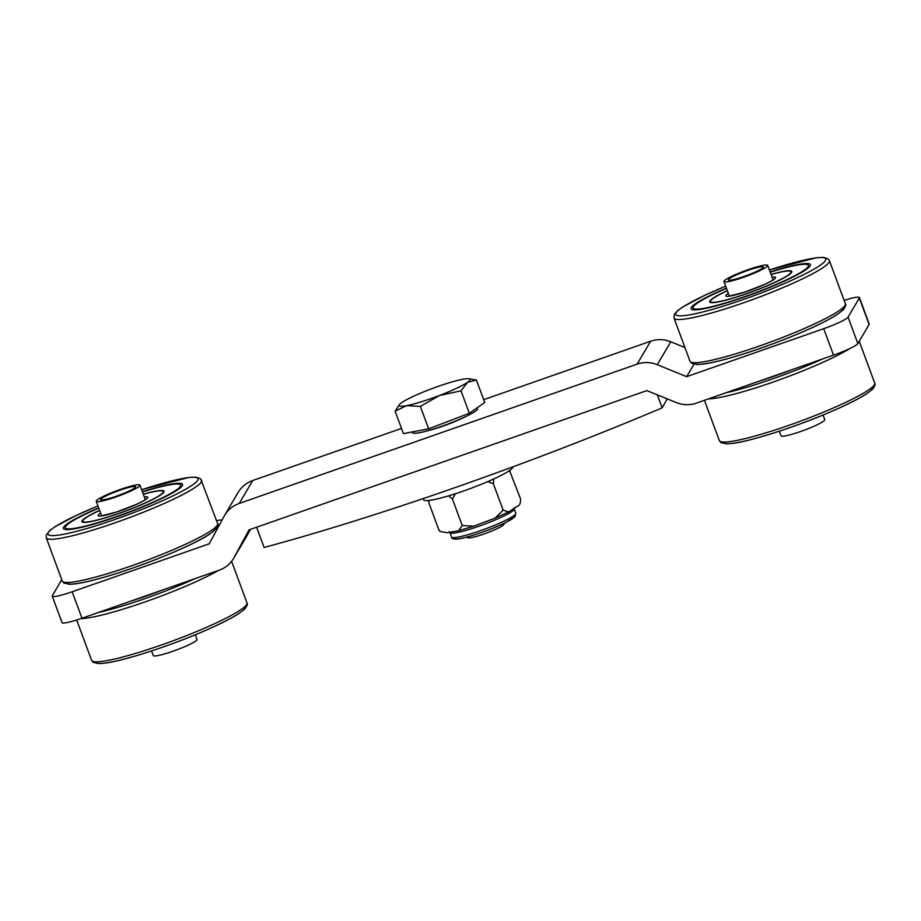 <?xml version="1.0" encoding="UTF-8"?>
<svg xmlns="http://www.w3.org/2000/svg" width="921" height="921" viewBox="0 0 921 921"><rect width="100%" height="100%" fill="white"/><g stroke="black" fill="none" stroke-linecap="round" stroke-linejoin="round"><path stroke-width="1.38" d="M686.675 376.666L823.719 328.693L833.505 355.138L696.46 403.11A28.401 27.895 30.5 0 1 676.29 402.569L646.876 390.596L249.027 529.874L234.21 557.332A28.401 27.895 30.5 0 1 219.014 570.249L81.981 618.221L72.195 591.777L209.24 543.804L224.056 516.347A28.401 27.895 30.5 0 1 239.253 503.43L637.102 364.152A28.401 27.895 30.5 0 1 657.272 364.704L686.675 376.666L693.997 364.244M848.068 317.135L859.328 298.036L869.113 324.48L857.854 343.579L848.068 317.135A23.67 2.832 159.7 0 1 823.719 328.693M844.12 300.396A23.67 2.832 159.7 0 1 859.42 297.564A23.67 2.832 159.7 0 1 859.328 298.036M869.113 324.48A23.67 2.832 -20.3 0 0 869.205 324.008L859.42 297.564M833.505 355.138A23.67 2.832 -20.3 0 0 857.854 343.579M72.195 591.777A23.67 2.832 159.7 0 1 52.244 596.175L62.029 622.619A23.67 2.832 -20.3 0 0 81.981 618.221M216.585 520.71A23.67 2.832 159.7 0 1 222.076 520.031M52.244 596.175A23.67 2.832 159.7 0 1 52.336 595.703L61.765 579.689M466.302 416.292A28.873 3.454 159.7 0 1 426.066 431.178M233.704 558.218L247.208 535.297A28.401 27.895 -149.5 0 0 247.714 534.41L250.42 529.391M401.51 428.438L252.757 480.509A28.401 27.895 -149.5 0 0 238.067 492.539L224.563 515.461M684.925 347.539L670.776 341.772A28.401 27.895 -149.5 0 0 650.606 341.231L483.686 399.668M256.614 527.226L264.097 547.465A435.253 52.094 -20.3 0 0 662.153 407.865L667.241 398.885M657.341 394.856L662.153 407.865M448.113 460.178A435.253 52.094 159.7 0 1 444.624 461.409M130.045 601.401A63.549 7.61 -20.3 0 0 163.017 589.854M153.761 593.101A61.534 7.368 159.7 0 1 139.301 598.155M99.629 510.476A42.953 5.146 -20.3 0 0 82.706 521.344A42.953 5.146 -20.3 0 0 125.152 511.12A42.953 5.146 -20.3 0 0 163.27 491.538A42.953 5.146 -20.3 0 0 143.354 494.301M98.674 507.897A63.549 7.61 -20.3 0 0 63.388 528.481A63.549 7.61 -20.3 0 0 126.189 513.365A63.549 7.61 -20.3 0 0 182.588 484.4A63.549 7.61 -20.3 0 0 142.398 491.722M143.308 494.197A43.782 5.238 159.7 0 1 164.03 491.204A43.782 5.238 159.7 0 1 164.053 491.25A43.782 5.238 159.7 0 1 124.807 511.351A43.782 5.238 159.7 0 1 81.923 521.631A43.782 5.238 159.7 0 1 99.583 510.372M142.49 491.964A61.534 7.368 159.7 0 1 180.677 485.033A61.534 7.368 159.7 0 1 180.7 485.091A61.534 7.368 159.7 0 1 125.544 513.342A61.534 7.368 159.7 0 1 65.276 527.791A61.534 7.368 159.7 0 1 98.766 508.139M757.787 381.651A63.549 7.61 -20.3 0 0 790.759 370.104M781.503 373.339A61.534 7.368 159.7 0 1 767.043 378.404M727.371 290.725A42.953 5.146 -20.3 0 0 710.448 301.593A42.953 5.146 -20.3 0 0 747.449 293.339A42.953 5.146 -20.3 0 0 791.024 271.787A42.953 5.146 -20.3 0 0 771.096 274.55M726.416 288.135A63.549 7.61 -20.3 0 0 691.13 308.731A63.549 7.61 -20.3 0 0 745.883 296.527A63.549 7.61 -20.3 0 0 810.33 264.638A63.549 7.61 -20.3 0 0 770.14 271.96M771.061 274.435A43.782 5.238 159.7 0 1 791.795 271.499A43.782 5.238 159.7 0 1 791.703 272.236A43.782 5.238 159.7 0 1 749.97 292.544A43.782 5.238 159.7 0 1 709.665 301.881A43.782 5.238 159.7 0 1 727.325 290.61M770.232 272.202A61.534 7.368 159.7 0 1 808.442 265.34A61.534 7.368 159.7 0 1 808.304 266.376A61.534 7.368 159.7 0 1 749.659 294.916A61.534 7.368 159.7 0 1 693.018 308.04A61.534 7.368 159.7 0 1 726.508 288.377M100.746 499.297A18.581 2.222 159.7 0 1 118.602 490.674A18.581 2.222 159.7 0 1 135.525 486.772A18.581 2.222 159.7 0 1 118.867 495.302A18.581 2.222 159.7 0 1 100.677 499.666A18.581 2.222 159.7 0 1 100.746 499.297M151.585 650.951L153.3 655.568A23.313 2.786 -20.3 0 0 172.941 651.239A23.313 2.786 -20.3 0 0 197.025 639.393L195.321 634.776M120.317 489.454A23.313 2.786 -20.3 0 0 96.233 501.3A23.313 2.786 -20.3 0 0 115.885 496.983A23.313 2.786 -20.3 0 0 139.957 485.125A23.313 2.786 -20.3 0 0 120.317 489.454M728.488 279.535A18.581 2.222 159.7 0 1 746.344 270.912A18.581 2.222 159.7 0 1 763.267 267.021A18.581 2.222 159.7 0 1 746.609 275.552A18.581 2.222 159.7 0 1 728.419 279.915A18.581 2.222 159.7 0 1 728.488 279.535M748.059 269.703A23.313 2.786 159.7 0 1 767.7 265.375A23.313 2.786 159.7 0 1 743.627 277.233A23.313 2.786 159.7 0 1 723.975 281.55A23.313 2.786 159.7 0 1 748.059 269.703M823.063 415.026L824.767 419.631A23.313 2.786 159.7 0 1 800.683 431.489A23.313 2.786 159.7 0 1 781.043 435.806L779.339 431.201M466.544 537.162L467.926 537.783A19.306 2.314 -20.3 0 0 486.61 533.04A19.306 2.314 -20.3 0 0 503.891 524.475L504.524 523.116M469.019 378.75L476.433 380.062L467.557 382.307L461.018 390.838L439.524 395.477A37.865 4.536 -20.3 0 0 467.557 382.307A37.865 4.536 -20.3 0 0 469.019 378.75A37.865 4.536 -20.3 0 0 462.653 379.302A37.865 4.536 -20.3 0 0 429.716 389.479A37.865 4.536 -20.3 0 0 401.671 402.65A37.865 4.536 -20.3 0 0 399.553 404.434A37.865 4.536 -20.3 0 0 406.575 405.654A37.865 4.536 -20.3 0 0 439.524 395.477L420.356 406.403L406.575 405.654L395.121 411.192L399.553 404.434M461.018 390.838L469.307 413.253L484.734 402.477L476.433 380.062M469.307 413.253L428.645 428.818L403.421 433.607L395.121 411.192M428.645 428.818L420.356 406.403M477.182 407.75L477.527 408.671A34.618 4.145 159.7 0 1 448.02 424.005A34.618 4.145 159.7 0 1 412.861 433.008A34.618 4.145 159.7 0 1 412.573 432.697L412.286 431.926M439.478 530.807L438.718 529.483L440.157 531.498L447.111 532.741L458.554 530.749L462.238 525.5L473.544 526.236L495.118 518.132L503.131 510.13L508.588 511.961L517.142 506.435C519.64 505.733 520.756 503.177 520.503 498.756L509.509 470.539M455.458 493.725L452.453 499.055L448.711 495.82M428.921 500.448L428.933 503.039L428.645 500.483M493.748 478.943L493.345 483.686L487.704 481.625M428.933 503.039L438.718 529.483M452.453 499.055L462.238 525.5M493.345 483.686L503.131 510.13M512.847 466.855A47.57 5.699 159.7 0 1 512.629 467.718A47.57 5.699 159.7 0 1 466.924 489.799A47.57 5.699 159.7 0 1 423.591 499.769L423.153 498.606M234.21 557.332L247.714 534.41M657.272 364.704L670.776 341.772M637.102 364.152L650.606 341.231M239.253 503.43L252.757 480.509M95.185 661.773A79.989 9.578 -20.3 0 0 173.585 643.238A79.989 9.578 -20.3 0 0 245.182 606.294M91.605 660.345L93.148 662.326L98.835 663.615L105.213 663.108C122.378 660.91 159.978 649.167 192.155 636.066C213.327 627.443 228.903 619.937 238.873 613.547L244.767 609C247.173 605.799 247.91 603.762 246.978 602.875A82.832 9.912 159.7 0 1 207.006 627.12A82.832 9.912 159.7 0 1 125.244 656.339A82.832 9.912 159.7 0 1 91.605 660.345L76.673 619.994M194.815 578.722A79.989 9.578 159.7 0 1 98.248 612.534M80.841 618.613A82.832 9.912 -20.3 0 0 109.265 613.144A82.832 9.912 -20.3 0 0 218.588 570.398M100.596 513.112A26.502 3.177 -20.3 0 0 98.144 515.668A26.502 3.177 -20.3 0 0 130.275 507.022A26.502 3.177 -20.3 0 0 144.332 496.937M65.932 582.751A79.989 9.578 -20.3 0 0 145.518 563.433A79.989 9.578 -20.3 0 0 215.836 526.962M217.632 523.542A82.832 9.912 159.7 0 1 144.113 561.303A82.832 9.912 159.7 0 1 62.294 581.105A82.832 9.912 159.7 0 1 62.26 581.013L63.802 582.993L69.489 584.282C75.81 584.225 85.929 582.279 99.848 578.434C137.609 568.176 192.524 545.865 209.528 534.215C216.746 528.896 219.44 525.338 217.632 523.542L200.64 478.816L195.989 477.136L188.552 477.515L141.661 489.742A79.989 9.578 159.7 0 1 197.244 480.935A79.989 9.578 159.7 0 1 119.385 517.936A79.989 9.578 159.7 0 1 47.996 534.272A79.989 9.578 159.7 0 1 97.948 505.94M62.26 581.013L46.28 537.818A82.832 9.912 -20.3 0 0 46.315 537.91A82.832 9.912 -20.3 0 0 128.134 518.109A82.832 9.912 -20.3 0 0 201.653 480.348M722.927 442.022A79.989 9.578 -20.3 0 0 801.339 423.476A79.989 9.578 -20.3 0 0 872.935 386.532M719.347 440.595L720.89 442.564L726.577 443.864L732.955 443.358C750.12 441.147 787.72 429.416 819.897 416.315C841.069 407.692 856.645 400.186 866.615 393.797L872.509 389.238C874.915 386.049 875.664 383.999 874.72 383.113A82.832 9.912 159.7 0 1 803.975 419.849A82.832 9.912 159.7 0 1 719.969 441.309A82.832 9.912 159.7 0 1 719.347 440.595L704.45 400.313M822.557 358.971A79.989 9.578 159.7 0 1 725.99 392.772M708.594 398.862A82.832 9.912 -20.3 0 0 776.887 380.73A82.832 9.912 -20.3 0 0 850.071 348.414M728.35 293.362A26.502 3.177 -20.3 0 0 725.932 295.434A26.502 3.177 -20.3 0 0 756.394 287.916A26.502 3.177 -20.3 0 0 772.074 277.186M693.582 362.69A79.989 9.578 -20.3 0 0 771.982 344.143A79.989 9.578 -20.3 0 0 843.59 307.2M690.002 361.262L691.544 363.231L697.232 364.532L703.609 364.025C720.775 361.815 758.374 350.084 790.552 336.982C811.723 328.36 827.3 320.853 837.27 314.464L843.164 309.917C845.57 306.716 846.318 304.667 845.374 303.78A82.832 9.912 159.7 0 1 761.356 345.352A82.832 9.912 159.7 0 1 690.002 361.262L674.022 318.067A82.832 9.912 -20.3 0 0 745.388 302.157A82.832 9.912 -20.3 0 0 829.395 260.597L828.382 259.054L823.731 257.385L816.294 257.765L769.415 269.991M769.415 270.014A79.989 9.578 159.7 0 1 824.41 261.852A79.989 9.578 159.7 0 1 740.392 300.545A79.989 9.578 159.7 0 1 675.887 313.094A79.989 9.578 159.7 0 1 725.69 286.189M449.057 531.659L449.932 532.614A34.261 4.098 -20.3 0 0 450.024 532.775A34.261 4.098 -20.3 0 0 484.158 524.325A34.261 4.098 -20.3 0 0 514.194 508.853L514.229 507.552M514.194 508.853L515.818 513.25A34.261 4.098 159.7 0 1 485.793 528.735A34.261 4.098 159.7 0 1 451.647 537.173A34.261 4.098 159.7 0 1 451.555 537.024L449.932 532.614M454.859 537.565A31.89 3.822 -20.3 0 0 483.709 531.693A31.89 3.822 -20.3 0 0 514.332 516.14M246.978 602.875L231.597 561.303M163.627 492.493L163.27 491.538M83.051 522.299L82.706 521.344M146.151 499.251L146.347 498.871C146.612 498.491 146.98 499.412 136.377 504.386L116.656 511.984L100.723 516.048M97.937 505.917L76.501 515.311L54.811 526.87L49.642 530.634L46.165 535.32L46.28 537.818M65.276 527.791L65.932 529.563M180.7 485.091L181.356 486.875M874.72 383.113L859.235 341.242M791.369 272.731L791.024 271.787M710.793 302.537L710.448 301.593M773.893 279.5L774.089 279.121C774.354 278.741 774.722 279.662 764.119 284.635L744.398 292.233L728.465 296.297M845.374 303.78L829.395 260.597M725.679 286.166L704.243 295.56L682.553 307.107L677.384 310.884L674.31 314.487L674.022 318.067M693.018 308.04L693.686 309.813M808.442 265.34L809.099 267.125M145.345 499.677L139.957 485.125M101.609 515.852L96.233 501.3M723.975 281.55L729.363 296.101M767.7 265.375L773.087 279.926M515.818 513.25L515.15 516.451L506.17 522.299C492.654 529.218 466.176 538.359 457.3 539.038C453.788 539.441 451.866 538.762 451.555 537.024M509.29 470.297L510.13 471.195M508.588 511.961L495.118 518.12M458.554 530.749L473.544 526.236M439.317 530.611L440.157 531.498"/></g></svg>
